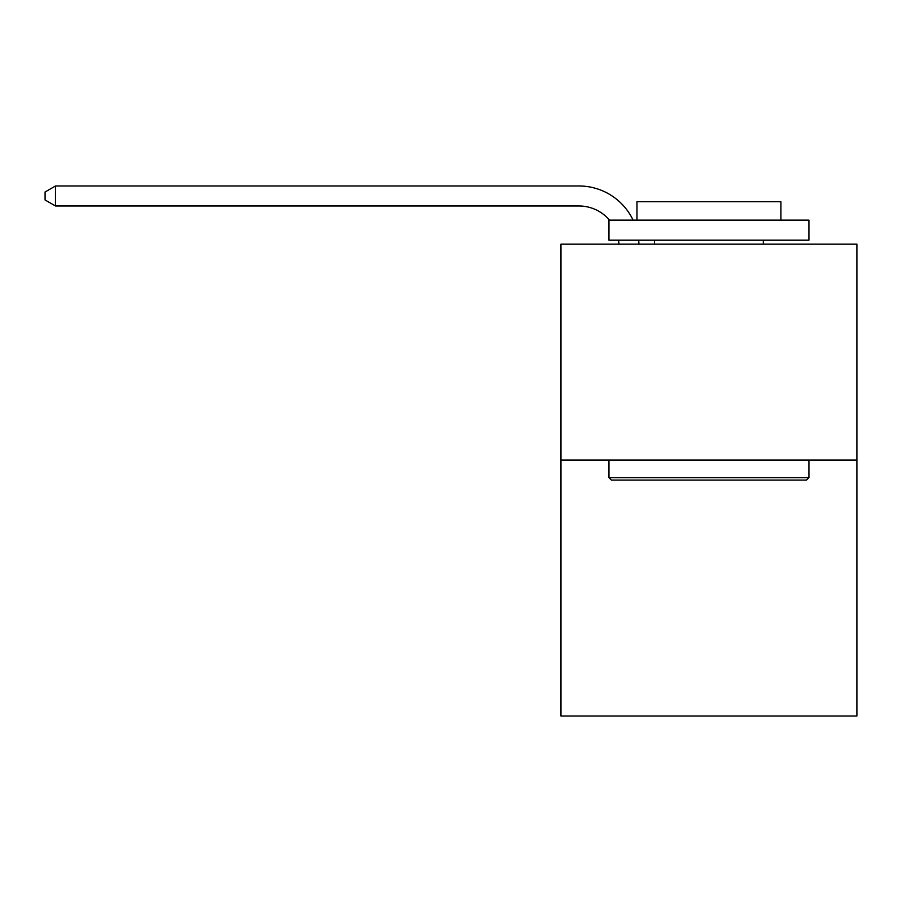 <?xml version="1.0" encoding="UTF-8"?>
<svg xmlns="http://www.w3.org/2000/svg" width="902" height="902" viewBox="0 0 902 902"><rect width="100%" height="100%" fill="white"/><g stroke="black" fill="none" stroke-linecap="round" stroke-linejoin="round"><path stroke-width="1.35" d="M856.9 460.076L856.9 244.126L560.976 244.126L560.976 716.019L856.9 716.019L856.9 460.076L560.976 460.076M618.919 244.126A39.992 39.992 0 0 0 618.535 240.135A39.992 39.992 0 0 1 618.919 244.126A39.992 39.992 0 0 0 618.535 240.135A39.992 39.992 0 0 1 618.919 244.126A39.992 39.992 0 0 0 618.535 240.135A39.992 39.992 0 0 1 618.919 244.126A39.992 39.992 0 0 0 618.535 240.135A39.992 39.992 0 0 1 618.919 244.126A39.992 39.992 0 0 0 618.535 240.135A39.992 39.992 0 0 1 618.919 244.126A39.992 39.992 0 0 0 618.535 240.135A39.992 39.992 0 0 1 618.919 244.126A39.992 39.992 0 0 0 618.535 240.135A39.992 39.992 0 0 1 618.919 244.126A39.992 39.992 0 0 0 618.535 240.135A39.992 39.992 0 0 1 618.919 244.126A39.992 39.992 0 0 0 618.535 240.135A39.992 39.992 0 0 1 618.919 244.126A39.992 39.992 0 0 0 618.535 240.135A39.992 39.992 0 0 1 618.919 244.126A39.992 39.992 0 0 0 618.535 240.135A39.992 39.992 0 0 1 618.919 244.126A39.992 39.992 0 0 0 618.535 240.135A39.992 39.992 0 0 1 618.919 244.126A39.992 39.992 0 0 0 618.535 240.135A39.992 39.992 0 0 1 618.919 244.126A39.992 39.992 0 0 0 618.535 240.135M609.493 220.133A39.992 39.992 0 0 0 578.971 205.983A39.992 39.992 0 0 1 609.493 220.133A39.992 39.992 0 0 0 578.971 205.983A39.992 39.992 0 0 1 609.493 220.133A39.992 39.992 0 0 0 578.971 205.983A39.992 39.992 0 0 1 609.493 220.133A39.992 39.992 0 0 0 578.971 205.983A39.992 39.992 0 0 1 609.493 220.133A39.992 39.992 0 0 0 578.971 205.983A39.992 39.992 0 0 1 609.493 220.133A39.992 39.992 0 0 0 578.971 205.983A39.992 39.992 0 0 1 609.493 220.133A39.992 39.992 0 0 0 578.971 205.983A39.992 39.992 0 0 1 609.493 220.133A39.992 39.992 0 0 0 578.971 205.983A39.992 39.992 0 0 1 609.493 220.133A39.992 39.992 0 0 0 578.971 205.983A39.992 39.992 0 0 1 609.493 220.133A39.992 39.992 0 0 0 578.971 205.983A39.992 39.992 0 0 1 609.493 220.133A39.992 39.992 0 0 0 578.971 205.983A39.992 39.992 0 0 1 609.493 220.133A39.992 39.992 0 0 0 578.971 205.983A39.992 39.992 0 0 1 609.493 220.133A39.992 39.992 0 0 0 578.971 205.983A39.992 39.992 0 0 1 609.493 220.133A39.992 39.992 0 0 0 578.971 205.983L55.496 205.983L45.1 199.985L45.1 191.979L55.496 185.981L578.971 185.981A59.983 59.983 0 0 1 633.103 220.133M55.496 185.981L578.971 185.981L55.496 185.981L578.971 185.981L55.496 185.981L578.971 185.981L55.496 185.981L578.971 185.981L55.496 185.981L578.971 185.981L55.496 185.981L578.971 185.981L55.496 185.981L578.971 185.981L55.496 185.981L578.971 185.981L55.496 185.981L578.971 185.981L55.496 185.981L578.971 185.981L55.496 185.981L578.971 185.981L55.496 185.981L578.971 185.981L55.496 185.981L578.971 185.981L55.496 185.981L55.496 205.983M806.512 480.078L611.364 480.078L608.963 477.677L808.914 477.677L806.512 480.078M608.963 220.133L808.914 220.133L808.914 240.135L608.963 240.135L608.963 220.133M780.918 220.133L780.918 201.744L636.959 201.744L636.959 220.133M608.963 460.076L608.963 477.677M808.914 460.076L808.914 477.677M654.548 240.135L654.548 244.126M763.317 240.135L763.317 244.126M638.672 240.135A59.983 59.983 0 0 1 638.92 244.126"/></g></svg>
